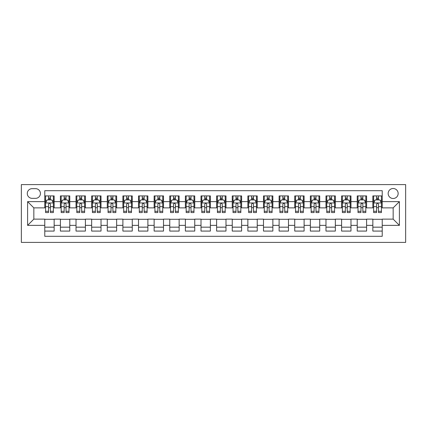 <?xml version="1.0" encoding="UTF-8"?>
<svg xmlns="http://www.w3.org/2000/svg" width="427" height="427" viewBox="0 0 427 427"><rect width="100%" height="100%" fill="white"/><g stroke="black" fill="none" stroke-linecap="round" stroke-linejoin="round"><path stroke-width="0.64" d="M393.155 188.504A5.001 5.001 0 0 0 388.154 193.506A5.001 5.001 0 0 0 393.155 198.502A5.001 5.001 0 0 0 398.151 193.506A5.001 5.001 0 0 0 393.155 188.504M21.35 242.403L405.65 242.403L405.65 184.597L21.35 184.597L21.35 242.403M382.218 195.924L372.846 195.924L372.846 201.629L366.596 201.629L366.596 207.874L372.846 207.874L372.846 201.629M366.596 201.629L366.596 195.924L357.223 195.924L357.223 201.629L350.973 201.629L350.973 207.874L357.223 207.874L357.223 201.629M350.973 201.629L350.973 195.924L341.6 195.924L341.6 201.629L335.35 201.629L335.35 207.874L341.6 207.874L341.6 201.629M335.35 201.629L335.35 195.924L325.977 195.924L325.977 201.629L319.727 201.629L319.727 207.874L325.977 207.874L325.977 201.629M319.727 201.629L319.727 195.924L310.354 195.924L310.354 201.629L304.109 201.629L304.109 207.874L310.354 207.874L310.354 201.629M304.109 201.629L304.109 195.924L294.737 195.924L294.737 201.629L288.487 201.629L288.487 207.874L294.737 207.874L294.737 201.629M288.487 201.629L288.487 195.924L279.114 195.924L279.114 201.629L272.864 201.629L272.864 207.874L279.114 207.874L279.114 201.629M272.864 201.629L272.864 195.924L263.491 195.924L263.491 201.629L257.241 201.629L257.241 207.874L263.491 207.874L263.491 201.629M257.241 201.629L257.241 195.924L247.868 195.924L247.868 201.629L241.618 201.629L241.618 207.874L247.868 207.874L247.868 201.629M241.618 201.629L241.618 195.924L232.245 195.924L232.245 201.629L225.995 201.629L225.995 207.874L232.245 207.874L232.245 201.629M225.995 201.629L225.995 195.924L216.622 195.924L216.622 201.629L210.378 201.629L210.378 207.874L216.622 207.874L216.622 201.629M210.378 201.629L210.378 195.924L201.005 195.924L201.005 201.629L194.755 201.629L194.755 207.874L201.005 207.874L201.005 201.629M194.755 201.629L194.755 195.924L185.382 195.924L185.382 201.629L179.132 201.629L179.132 207.874L185.382 207.874L185.382 201.629M179.132 201.629L179.132 195.924L169.759 195.924L169.759 201.629L163.509 201.629L163.509 207.874L169.759 207.874L169.759 201.629M163.509 201.629L163.509 195.924L154.136 195.924L154.136 201.629L147.886 201.629L147.886 207.874L154.136 207.874L154.136 201.629M147.886 201.629L147.886 195.924L138.513 195.924L138.513 201.629L132.263 201.629L132.263 207.874L138.513 207.874L138.513 201.629M132.263 201.629L132.263 195.924L122.891 195.924L122.891 201.629L116.646 201.629L116.646 207.874L122.891 207.874L122.891 201.629M116.646 201.629L116.646 195.924L107.273 195.924L107.273 201.629L101.023 201.629L101.023 207.874L107.273 207.874L107.273 201.629M101.023 201.629L101.023 195.924L91.65 195.924L91.65 201.629L85.4 201.629L85.4 207.874L91.65 207.874L91.65 201.629M85.4 201.629L85.4 195.924L76.027 195.924L76.027 201.629L69.777 201.629L69.777 207.874L76.027 207.874L76.027 201.629M69.777 201.629L69.777 195.924L60.404 195.924L60.404 207.874L54.154 207.874L54.154 195.924L44.782 195.924M44.782 231.076L54.154 231.076L54.154 219.126L60.404 219.126L60.404 231.076L69.777 231.076L69.777 219.126L76.027 219.126L76.027 225.371L69.777 225.371M76.027 225.371L76.027 231.076L85.4 231.076L85.4 219.126L91.65 219.126L91.65 225.371L85.4 225.371M91.65 225.371L91.65 231.076L101.023 231.076L101.023 219.126L107.273 219.126L107.273 225.371L101.023 225.371M107.273 225.371L107.273 231.076L116.646 231.076L116.646 219.126L122.891 219.126L122.891 225.371L116.646 225.371M122.891 225.371L122.891 231.076L132.263 231.076L132.263 219.126L138.513 219.126L138.513 225.371L132.263 225.371M138.513 225.371L138.513 231.076L147.886 231.076L147.886 219.126L154.136 219.126L154.136 225.371L147.886 225.371M154.136 225.371L154.136 231.076L163.509 231.076L163.509 219.126L169.759 219.126L169.759 225.371L163.509 225.371M169.759 225.371L169.759 231.076L179.132 231.076L179.132 219.126L185.382 219.126L185.382 225.371L179.132 225.371M185.382 225.371L185.382 231.076L194.755 231.076L194.755 219.126L201.005 219.126L201.005 225.371L194.755 225.371M201.005 225.371L201.005 231.076L210.378 231.076L210.378 219.126L216.622 219.126L216.622 225.371L210.378 225.371M216.622 225.371L216.622 231.076L225.995 231.076L225.995 219.126L232.245 219.126L232.245 225.371L225.995 225.371M232.245 225.371L232.245 231.076L241.618 231.076L241.618 219.126L247.868 219.126L247.868 225.371L241.618 225.371M247.868 225.371L247.868 231.076L257.241 231.076L257.241 219.126L263.491 219.126L263.491 225.371L257.241 225.371M263.491 225.371L263.491 231.076L272.864 231.076L272.864 219.126L279.114 219.126L279.114 225.371L272.864 225.371M279.114 225.371L279.114 231.076L288.487 231.076L288.487 219.126L294.737 219.126L294.737 225.371L288.487 225.371M294.737 225.371L294.737 231.076L304.109 231.076L304.109 219.126L310.354 219.126L310.354 225.371L304.109 225.371M310.354 225.371L310.354 231.076L319.727 231.076L319.727 219.126L325.977 219.126L325.977 225.371L319.727 225.371M325.977 225.371L325.977 231.076L335.35 231.076L335.35 219.126L341.6 219.126L341.6 225.371L335.35 225.371M341.6 225.371L341.6 231.076L350.973 231.076L350.973 219.126L357.223 219.126L357.223 225.371L350.973 225.371M357.223 225.371L357.223 231.076L366.596 231.076L366.596 219.126L372.846 219.126L372.846 225.371L366.596 225.371M32.132 198.347L35.564 198.347A4.841 4.841 0 0 0 40.41 193.506A4.841 4.841 0 0 0 35.564 188.659L32.132 188.659A4.841 4.841 0 0 0 27.285 193.506A4.841 4.841 0 0 0 32.132 198.347M382.218 201.629L382.218 190.693L44.782 190.693L44.782 207.874L33.845 207.874L33.845 219.126L44.782 219.126L44.782 236.307L382.218 236.307L382.218 219.126L393.155 219.126L393.155 207.874L382.218 207.874L382.218 201.629L399.4 201.629L399.4 225.371L382.218 225.371M44.782 225.371L27.6 225.371L27.6 201.629L44.782 201.629M372.846 225.371L372.846 231.076L382.218 231.076M44.782 199.831L45.566 199.831M48.534 199.831L50.407 199.831M53.375 199.831L54.154 199.831M44.782 207.719L45.566 207.719M48.534 207.719L50.407 207.719M53.375 207.719L54.154 207.719M44.782 219.281L54.154 219.281M44.782 227.169L54.154 227.169M60.404 207.719L61.184 207.719M64.157 207.719L66.03 207.719M68.998 207.719L69.777 207.719M60.404 199.831L61.184 199.831M64.157 199.831L66.03 199.831M68.998 199.831L69.777 199.831M60.404 219.281L69.777 219.281M60.404 227.169L69.777 227.169M76.027 219.281L85.4 219.281M76.027 227.169L85.4 227.169M76.027 199.831L76.807 199.831M79.774 199.831L81.653 199.831M84.621 199.831L85.4 199.831M76.027 207.719L76.807 207.719M79.774 207.719L81.653 207.719M84.621 207.719L85.4 207.719M91.65 219.281L101.023 219.281M91.65 227.169L101.023 227.169M91.65 199.831L92.429 199.831M95.397 199.831L97.271 199.831M100.238 199.831L101.023 199.831M91.65 207.719L92.429 207.719M95.397 207.719L97.271 207.719M100.238 207.719L101.023 207.719M107.273 219.281L116.646 219.281M107.273 227.169L116.646 227.169M107.273 199.831L108.052 199.831M111.02 199.831L112.893 199.831M115.861 199.831L116.646 199.831M107.273 207.719L108.052 207.719M111.02 207.719L112.893 207.719M115.861 207.719L116.646 207.719M122.891 219.281L132.263 219.281M122.891 227.169L132.263 227.169M122.891 199.831L123.675 199.831M126.643 199.831L128.516 199.831M131.484 199.831L132.263 199.831M122.891 207.719L123.675 207.719M126.643 207.719L128.516 207.719M131.484 207.719L132.263 207.719M138.513 219.281L147.886 219.281M138.513 227.169L147.886 227.169M138.513 199.831L139.298 199.831M142.266 199.831L144.139 199.831M147.107 199.831L147.886 199.831M138.513 207.719L139.298 207.719M142.266 207.719L144.139 207.719M147.107 207.719L147.886 207.719M154.136 219.281L163.509 219.281M154.136 227.169L163.509 227.169M154.136 199.831L154.916 199.831M157.883 199.831L159.762 199.831M162.73 199.831L163.509 199.831M154.136 207.719L154.916 207.719M157.883 207.719L159.762 207.719M162.73 207.719L163.509 207.719M169.759 219.281L179.132 219.281M169.759 227.169L179.132 227.169M169.759 199.831L170.538 199.831M173.506 199.831L175.385 199.831M178.353 199.831L179.132 199.831M169.759 207.719L170.538 207.719M173.506 207.719L175.385 207.719M178.353 207.719L179.132 207.719M185.382 219.281L194.755 219.281M185.382 227.169L194.755 227.169M185.382 199.831L186.161 199.831M189.129 199.831L191.002 199.831M193.97 199.831L194.755 199.831M185.382 207.719L186.161 207.719M189.129 207.719L191.002 207.719M193.97 207.719L194.755 207.719M201.005 219.281L210.378 219.281M201.005 227.169L210.378 227.169M201.005 199.831L201.784 199.831M204.752 199.831L206.625 199.831M209.593 199.831L210.378 199.831M201.005 207.719L201.784 207.719M204.752 207.719L206.625 207.719M209.593 207.719L210.378 207.719M216.622 219.281L225.995 219.281M216.622 227.169L225.995 227.169M216.622 199.831L217.407 199.831M220.375 199.831L222.248 199.831M225.216 199.831L225.995 199.831M216.622 207.719L217.407 207.719M220.375 207.719L222.248 207.719M225.216 207.719L225.995 207.719M232.245 219.281L241.618 219.281M232.245 227.169L241.618 227.169M232.245 199.831L233.03 199.831M235.998 199.831L237.871 199.831M240.839 199.831L241.618 199.831M232.245 207.719L233.03 207.719M235.998 207.719L237.871 207.719M240.839 207.719L241.618 207.719M247.868 219.281L257.241 219.281M247.868 227.169L257.241 227.169M247.868 199.831L248.647 199.831M251.615 199.831L253.494 199.831M256.462 199.831L257.241 199.831M247.868 207.719L248.647 207.719M251.615 207.719L253.494 207.719M256.462 207.719L257.241 207.719M263.491 219.281L272.864 219.281M263.491 227.169L272.864 227.169M263.491 199.831L264.27 199.831M267.238 199.831L269.117 199.831M272.084 199.831L272.864 199.831M263.491 207.719L264.27 207.719M267.238 207.719L269.117 207.719M272.084 207.719L272.864 207.719M279.114 219.281L288.487 219.281M279.114 227.169L288.487 227.169M279.114 199.831L279.893 199.831M282.861 199.831L284.734 199.831M287.702 199.831L288.487 199.831M279.114 207.719L279.893 207.719M282.861 207.719L284.734 207.719M287.702 207.719L288.487 207.719M294.737 219.281L304.109 219.281M294.737 227.169L304.109 227.169M294.737 199.831L295.516 199.831M298.484 199.831L300.357 199.831M303.325 199.831L304.109 199.831M294.737 207.719L295.516 207.719M298.484 207.719L300.357 207.719M303.325 207.719L304.109 207.719M310.354 219.281L319.727 219.281M310.354 227.169L319.727 227.169M310.354 199.831L311.139 199.831M314.107 199.831L315.98 199.831M318.948 199.831L319.727 199.831M310.354 207.719L311.139 207.719M314.107 207.719L315.98 207.719M318.948 207.719L319.727 207.719M325.977 219.281L335.35 219.281M325.977 227.169L335.35 227.169M325.977 199.831L326.762 199.831M329.729 199.831L331.603 199.831M334.571 199.831L335.35 199.831M325.977 207.719L326.762 207.719M329.729 207.719L331.603 207.719M334.571 207.719L335.35 207.719M341.6 219.281L350.973 219.281M341.6 227.169L350.973 227.169M341.6 199.831L342.379 199.831M345.347 199.831L347.226 199.831M350.193 199.831L350.973 199.831M341.6 207.719L342.379 207.719M345.347 207.719L347.226 207.719M350.193 207.719L350.973 207.719M357.223 219.281L366.596 219.281M357.223 227.169L366.596 227.169M357.223 199.831L358.002 199.831M360.97 199.831L362.843 199.831M365.816 199.831L366.596 199.831M357.223 207.719L358.002 207.719M360.97 207.719L362.843 207.719M365.816 207.719L366.596 207.719M372.846 219.281L382.218 219.281M372.846 227.169L382.218 227.169M372.846 199.831L373.625 199.831M376.593 199.831L378.466 199.831M381.434 199.831L382.218 199.831M372.846 207.719L373.625 207.719M376.593 207.719L378.466 207.719M381.434 207.719L382.218 207.719M33.845 207.874L27.6 201.629M33.845 219.126L27.6 225.371M399.4 201.629L393.155 207.874M399.4 225.371L393.155 219.126M50.407 197.957L48.534 197.957M53.375 211.29L50.407 211.29L50.407 212.561L53.375 212.561L53.375 203.033L51.811 199.911L47.125 199.911L45.566 203.033L45.566 212.561L48.534 212.561L48.534 211.29L45.566 211.29M45.566 203.033L45.566 195.924M53.375 203.033L53.375 195.924M48.534 199.911L48.534 195.924M50.407 195.924L50.407 199.911M50.407 211.29L50.407 204.207C49.783 203.001 49.158 203.001 48.534 204.207L48.534 211.29M66.03 197.957L64.157 197.957M68.998 211.29L66.03 211.29L66.03 212.561L68.998 212.561L68.998 203.033L67.434 199.911L62.748 199.911L61.184 203.033L61.184 212.561L64.157 212.561L64.157 211.29L61.184 211.29M61.184 203.033L61.184 195.924M68.998 203.033L68.998 195.924M64.157 199.911L64.157 195.924M66.03 195.924L66.03 199.911M66.03 211.29L66.03 204.207C65.406 203.001 64.781 203.001 64.157 204.207L64.157 211.29M81.653 197.957L79.774 197.957M84.621 211.29L81.653 211.29L81.653 212.561L84.621 212.561L84.621 203.033L83.057 199.911L78.371 199.911L76.807 203.033L76.807 212.561L79.774 212.561L79.774 211.29L76.807 211.29M76.807 203.033L76.807 195.924M84.621 203.033L84.621 195.924M79.774 199.911L79.774 195.924M81.653 195.924L81.653 199.911M81.653 211.29L81.653 204.207C81.029 203.001 80.404 203.001 79.774 204.207L79.774 211.29M97.271 197.957L95.397 197.957M100.238 211.29L97.271 211.29L97.271 212.561L100.238 212.561L100.238 203.033L98.68 199.911L93.993 199.911L92.429 203.033L92.429 212.561L95.397 212.561L95.397 211.29L92.429 211.29M92.429 203.033L92.429 195.924M100.238 203.033L100.238 195.924M95.397 199.911L95.397 195.924M97.271 195.924L97.271 199.911M97.271 211.29L97.271 204.207C96.646 203.001 96.022 203.001 95.397 204.207L95.397 211.29M112.893 197.957L111.02 197.957M115.861 211.29L112.893 211.29L112.893 212.561L115.861 212.561L115.861 203.033L114.303 199.911L109.616 199.911L108.052 203.033L108.052 212.561L111.02 212.561L111.02 211.29L108.052 211.29M108.052 203.033L108.052 195.924M115.861 203.033L115.861 195.924M111.02 199.911L111.02 195.924M112.893 195.924L112.893 199.911M112.893 211.29L112.893 204.207C112.269 203.001 111.644 203.001 111.02 204.207L111.02 211.29M128.516 197.957L126.643 197.957M131.484 211.29L128.516 211.29L128.516 212.561L131.484 212.561L131.484 203.033L129.92 199.911L125.234 199.911L123.675 203.033L123.675 212.561L126.643 212.561L126.643 211.29L123.675 211.29M123.675 203.033L123.675 195.924M131.484 203.033L131.484 195.924M126.643 199.911L126.643 195.924M128.516 195.924L128.516 199.911M128.516 211.29L128.516 204.207C127.892 203.001 127.267 203.001 126.643 204.207L126.643 211.29M144.139 197.957L142.266 197.957M147.107 211.29L144.139 211.29L144.139 212.561L147.107 212.561L147.107 203.033L145.543 199.911L140.857 199.911L139.298 203.033L139.298 212.561L142.266 212.561L142.266 211.29L139.298 211.29M139.298 203.033L139.298 195.924M147.107 203.033L147.107 195.924M142.266 199.911L142.266 195.924M144.139 195.924L144.139 199.911M144.139 211.29L144.139 204.207C143.515 203.001 142.89 203.001 142.266 204.207L142.266 211.29M159.762 197.957L157.883 197.957M162.73 211.29L159.762 211.29L159.762 212.561L162.73 212.561L162.73 203.033L161.166 199.911L156.479 199.911L154.916 203.033L154.916 212.561L157.883 212.561L157.883 211.29L154.916 211.29M154.916 203.033L154.916 195.924M162.73 203.033L162.73 195.924M157.883 199.911L157.883 195.924M159.762 195.924L159.762 199.911M159.762 211.29L159.762 204.207C159.138 203.001 158.513 203.001 157.883 204.207L157.883 211.29M175.385 197.957L173.506 197.957M178.353 211.29L175.385 211.29L175.385 212.561L178.353 212.561L178.353 203.033L176.789 199.911L172.102 199.911L170.538 203.033L170.538 212.561L173.506 212.561L173.506 211.29L170.538 211.29M170.538 203.033L170.538 195.924M178.353 203.033L178.353 195.924M173.506 199.911L173.506 195.924M175.385 195.924L175.385 199.911M175.385 211.29L175.385 204.207C174.76 203.001 174.136 203.001 173.506 204.207L173.506 211.29M191.002 197.957L189.129 197.957M193.97 211.29L191.002 211.29L191.002 212.561L193.97 212.561L193.97 203.033L192.412 199.911L187.725 199.911L186.161 203.033L186.161 212.561L189.129 212.561L189.129 211.29L186.161 211.29M186.161 203.033L186.161 195.924M193.97 203.033L193.97 195.924M189.129 199.911L189.129 195.924M191.002 195.924L191.002 199.911M191.002 211.29L191.002 204.207C190.378 203.001 189.753 203.001 189.129 204.207L189.129 211.29M206.625 197.957L204.752 197.957M209.593 211.29L206.625 211.29L206.625 212.561L209.593 212.561L209.593 203.033L208.034 199.911L203.348 199.911L201.784 203.033L201.784 212.561L204.752 212.561L204.752 211.29L201.784 211.29M201.784 203.033L201.784 195.924M209.593 203.033L209.593 195.924M204.752 199.911L204.752 195.924M206.625 195.924L206.625 199.911M206.625 211.29L206.625 204.207C206.001 203.001 205.376 203.001 204.752 204.207L204.752 211.29M222.248 197.957L220.375 197.957M225.216 211.29L222.248 211.29L222.248 212.561L225.216 212.561L225.216 203.033L223.652 199.911L218.966 199.911L217.407 203.033L217.407 212.561L220.375 212.561L220.375 211.29L217.407 211.29M217.407 203.033L217.407 195.924M225.216 203.033L225.216 195.924M220.375 199.911L220.375 195.924M222.248 195.924L222.248 199.911M222.248 211.29L222.248 204.207C221.624 203.001 220.999 203.001 220.375 204.207L220.375 211.29M237.871 197.957L235.998 197.957M240.839 211.29L237.871 211.29L237.871 212.561L240.839 212.561L240.839 203.033L239.275 199.911L234.588 199.911L233.03 203.033L233.03 212.561L235.998 212.561L235.998 211.29L233.03 211.29M233.03 203.033L233.03 195.924M240.839 203.033L240.839 195.924M235.998 199.911L235.998 195.924M237.871 195.924L237.871 199.911M237.871 211.29L237.871 204.207C237.247 203.001 236.622 203.001 235.998 204.207L235.998 211.29M253.494 197.957L251.615 197.957M256.462 211.29L253.494 211.29L253.494 212.561L256.462 212.561L256.462 203.033L254.898 199.911L250.211 199.911L248.647 203.033L248.647 212.561L251.615 212.561L251.615 211.29L248.647 211.29M248.647 203.033L248.647 195.924M256.462 203.033L256.462 195.924M251.615 199.911L251.615 195.924M253.494 195.924L253.494 199.911M253.494 211.29L253.494 204.207C252.869 203.001 252.245 203.001 251.615 204.207L251.615 211.29M269.117 197.957L267.238 197.957M272.084 211.29L269.117 211.29L269.117 212.561L272.084 212.561L272.084 203.033L270.521 199.911L265.834 199.911L264.27 203.033L264.27 212.561L267.238 212.561L267.238 211.29L264.27 211.29M264.27 203.033L264.27 195.924M272.084 203.033L272.084 195.924M267.238 199.911L267.238 195.924M269.117 195.924L269.117 199.911M269.117 211.29L269.117 204.207C268.492 203.001 267.868 203.001 267.238 204.207L267.238 211.29M284.734 197.957L282.861 197.957M287.702 211.29L284.734 211.29L284.734 212.561L287.702 212.561L287.702 203.033L286.143 199.911L281.457 199.911L279.893 203.033L279.893 212.561L282.861 212.561L282.861 211.29L279.893 211.29M279.893 203.033L279.893 195.924M287.702 203.033L287.702 195.924M282.861 199.911L282.861 195.924M284.734 195.924L284.734 199.911M284.734 211.29L284.734 204.207C284.11 203.001 283.485 203.001 282.861 204.207L282.861 211.29M300.357 197.957L298.484 197.957M303.325 211.29L300.357 211.29L300.357 212.561L303.325 212.561L303.325 203.033L301.766 199.911L297.08 199.911L295.516 203.033L295.516 212.561L298.484 212.561L298.484 211.29L295.516 211.29M295.516 203.033L295.516 195.924M303.325 203.033L303.325 195.924M298.484 199.911L298.484 195.924M300.357 195.924L300.357 199.911M300.357 211.29L300.357 204.207C299.733 203.001 299.108 203.001 298.484 204.207L298.484 211.29M315.98 197.957L314.107 197.957M318.948 211.29L315.98 211.29L315.98 212.561L318.948 212.561L318.948 203.033L317.384 199.911L312.697 199.911L311.139 203.033L311.139 212.561L314.107 212.561L314.107 211.29L311.139 211.29M311.139 203.033L311.139 195.924M318.948 203.033L318.948 195.924M314.107 199.911L314.107 195.924M315.98 195.924L315.98 199.911M315.98 211.29L315.98 204.207C315.356 203.001 314.731 203.001 314.107 204.207L314.107 211.29M331.603 197.957L329.729 197.957M334.571 211.29L331.603 211.29L331.603 212.561L334.571 212.561L334.571 203.033L333.007 199.911L328.32 199.911L326.762 203.033L326.762 212.561L329.729 212.561L329.729 211.29L326.762 211.29M326.762 203.033L326.762 195.924M334.571 203.033L334.571 195.924M329.729 199.911L329.729 195.924M331.603 195.924L331.603 199.911M331.603 211.29L331.603 204.207C330.978 203.001 330.354 203.001 329.729 204.207L329.729 211.29M347.226 197.957L345.347 197.957M350.193 211.29L347.226 211.29L347.226 212.561L350.193 212.561L350.193 203.033L348.629 199.911L343.943 199.911L342.379 203.033L342.379 212.561L345.347 212.561L345.347 211.29L342.379 211.29M342.379 203.033L342.379 195.924M350.193 203.033L350.193 195.924M345.347 199.911L345.347 195.924M347.226 195.924L347.226 199.911M347.226 211.29L347.226 204.207C346.601 203.001 345.977 203.001 345.347 204.207L345.347 211.29M362.843 197.957L360.97 197.957M365.816 211.29L362.843 211.29L362.843 212.561L365.816 212.561L365.816 203.033L364.252 199.911L359.566 199.911L358.002 203.033L358.002 212.561L360.97 212.561L360.97 211.29L358.002 211.29M358.002 203.033L358.002 195.924M365.816 203.033L365.816 195.924M360.97 199.911L360.97 195.924M362.843 195.924L362.843 199.911M362.843 211.29L362.843 204.207C362.224 203.001 361.594 203.001 360.97 204.207L360.97 211.29M378.466 197.957L376.593 197.957M381.434 211.29L378.466 211.29L378.466 212.561L381.434 212.561L381.434 203.033L379.875 199.911L375.189 199.911L373.625 203.033L373.625 212.561L376.593 212.561L376.593 211.29L373.625 211.29M373.625 203.033L373.625 195.924M381.434 203.033L381.434 195.924M376.593 199.911L376.593 195.924M378.466 195.924L378.466 199.911M378.466 211.29L378.466 204.207C377.842 203.001 377.217 203.001 376.593 204.207L376.593 211.29M60.404 225.371L54.154 225.371M60.404 201.629L54.154 201.629M53.338 202.953L45.604 202.953M45.566 200.77L46.698 200.77M52.243 200.77L53.375 200.77M48.534 206.652L45.566 206.652M53.375 206.652L50.407 206.652M50.407 198.95L48.534 198.95M68.96 202.953L61.226 202.953M61.184 200.77L62.321 200.77M67.866 200.77L68.998 200.77M64.157 206.652L61.184 206.652M68.998 206.652L66.03 206.652M66.03 198.95L64.157 198.95M84.578 202.953L76.849 202.953M76.807 200.77L77.938 200.77M83.489 200.77L84.621 200.77M79.774 206.652L76.807 206.652M84.621 206.652L81.653 206.652M81.653 198.95L79.774 198.95M100.201 202.953L92.467 202.953M92.429 200.77L93.561 200.77M99.107 200.77L100.238 200.77M95.397 206.652L92.429 206.652M100.238 206.652L97.271 206.652M97.271 198.95L95.397 198.95M115.824 202.953L108.09 202.953M108.052 200.77L109.184 200.77M114.73 200.77L115.861 200.77M111.02 206.652L108.052 206.652M115.861 206.652L112.893 206.652M112.893 198.95L111.02 198.95M131.447 202.953L123.713 202.953M123.675 200.77L124.807 200.77M130.352 200.77L131.484 200.77M126.643 206.652L123.675 206.652M131.484 206.652L128.516 206.652M128.516 198.95L126.643 198.95M147.069 202.953L139.335 202.953M139.298 200.77L140.43 200.77M145.975 200.77L147.107 200.77M142.266 206.652L139.298 206.652M147.107 206.652L144.139 206.652M144.139 198.95L142.266 198.95M162.687 202.953L154.958 202.953M154.916 200.77L156.052 200.77M161.598 200.77L162.73 200.77M157.883 206.652L154.916 206.652M162.73 206.652L159.762 206.652M159.762 198.95L157.883 198.95M178.31 202.953L170.581 202.953M170.538 200.77L171.67 200.77M177.216 200.77L178.353 200.77M173.506 206.652L170.538 206.652M178.353 206.652L175.385 206.652M175.385 198.95L173.506 198.95M193.933 202.953L186.199 202.953M186.161 200.77L187.293 200.77M192.839 200.77L193.97 200.77M189.129 206.652L186.161 206.652M193.97 206.652L191.002 206.652M191.002 198.95L189.129 198.95M209.556 202.953L201.822 202.953M201.784 200.77L202.916 200.77M208.461 200.77L209.593 200.77M204.752 206.652L201.784 206.652M209.593 206.652L206.625 206.652M206.625 198.95L204.752 198.95M225.178 202.953L217.444 202.953M217.407 200.77L218.539 200.77M224.084 200.77L225.216 200.77M220.375 206.652L217.407 206.652M225.216 206.652L222.248 206.652M222.248 198.95L220.375 198.95M240.801 202.953L233.067 202.953M233.03 200.77L234.161 200.77M239.707 200.77L240.839 200.77M235.998 206.652L233.03 206.652M240.839 206.652L237.871 206.652M237.871 198.95L235.998 198.95M256.419 202.953L248.69 202.953M248.647 200.77L249.784 200.77M255.33 200.77L256.462 200.77M251.615 206.652L248.647 206.652M256.462 206.652L253.494 206.652M253.494 198.95L251.615 198.95M272.042 202.953L264.313 202.953M264.27 200.77L265.402 200.77M270.948 200.77L272.084 200.77M267.238 206.652L264.27 206.652M272.084 206.652L269.117 206.652M269.117 198.95L267.238 198.95M287.665 202.953L279.931 202.953M279.893 200.77L281.025 200.77M286.57 200.77L287.702 200.77M282.861 206.652L279.893 206.652M287.702 206.652L284.734 206.652M284.734 198.95L282.861 198.95M303.287 202.953L295.553 202.953M295.516 200.77L296.648 200.77M302.193 200.77L303.325 200.77M298.484 206.652L295.516 206.652M303.325 206.652L300.357 206.652M300.357 198.95L298.484 198.95M318.91 202.953L311.176 202.953M311.139 200.77L312.27 200.77M317.816 200.77L318.948 200.77M314.107 206.652L311.139 206.652M318.948 206.652L315.98 206.652M315.98 198.95L314.107 198.95M334.533 202.953L326.799 202.953M326.762 200.77L327.893 200.77M333.439 200.77L334.571 200.77M329.729 206.652L326.762 206.652M334.571 206.652L331.603 206.652M331.603 198.95L329.729 198.95M350.151 202.953L342.422 202.953M342.379 200.77L343.511 200.77M349.062 200.77L350.193 200.77M345.347 206.652L342.379 206.652M350.193 206.652L347.226 206.652M347.226 198.95L345.347 198.95M365.774 202.953L358.039 202.953M358.002 200.77L359.134 200.77M364.679 200.77L365.816 200.77M360.97 206.652L358.002 206.652M365.816 206.652L362.843 206.652M362.843 198.95L360.97 198.95M381.396 202.953L373.662 202.953M373.625 200.77L374.757 200.77M380.302 200.77L381.434 200.77M376.593 206.652L373.625 206.652M381.434 206.652L378.466 206.652M378.466 198.95L376.593 198.95"/></g></svg>
